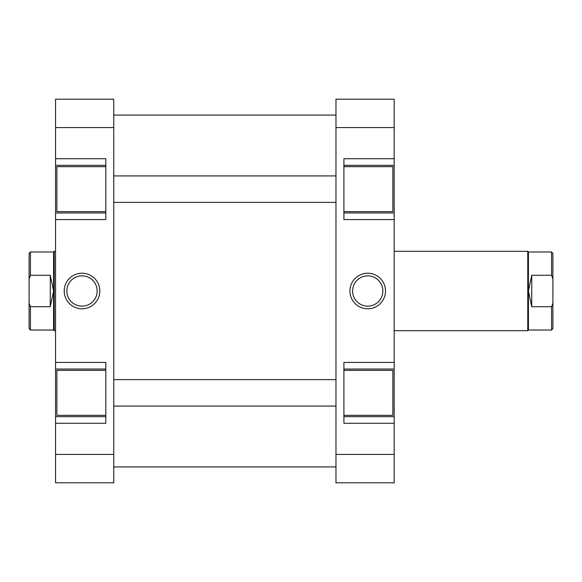 <?xml version="1.0" encoding="UTF-8"?>
<svg xmlns="http://www.w3.org/2000/svg" width="582" height="582" viewBox="0 0 582 582"><rect width="100%" height="100%" fill="white"/><g stroke="black" fill="none" stroke-linecap="round" stroke-linejoin="round"><path stroke-width="0.87" d="M343.911 166.663L392.85 166.663L392.85 211.637L343.911 211.637M343.911 370.363L392.85 370.363L392.85 415.337L343.911 415.337M367.715 308.787A17.787 17.787 0 0 1 349.935 291A17.787 17.787 0 0 1 367.715 273.213A17.787 17.787 0 0 1 385.502 291A17.787 17.787 0 0 1 367.715 308.787M367.715 275.861A15.139 15.139 0 0 0 352.583 291A15.139 15.139 0 0 0 367.715 306.139A15.139 15.139 0 0 0 382.854 291A15.139 15.139 0 0 0 367.715 275.861M343.911 416.661L394.174 416.661L394.174 454.426L335.974 454.426L335.974 99.202L394.174 99.202L394.174 158.726L343.911 158.726L343.911 219.574L394.174 219.574L394.174 165.339L343.911 165.339M394.174 219.574L394.174 362.426L343.911 362.426L343.911 423.274L394.174 423.274M394.174 158.726L394.174 165.339M394.174 362.426L394.174 369.039L343.911 369.039M394.174 416.661L394.174 369.039M394.174 454.426L394.174 482.798L335.974 482.798L335.974 454.426M335.974 127.574L394.174 127.574M343.911 212.961L394.174 212.961M105.815 415.337L56.876 415.337L56.876 370.363L105.815 370.363M105.815 211.637L56.876 211.637L56.876 166.663L105.815 166.663M82.011 273.213A17.787 17.787 0 0 1 99.791 291A17.787 17.787 0 0 1 82.011 308.787A17.787 17.787 0 0 1 64.224 291A17.787 17.787 0 0 1 82.011 273.213M82.011 306.139A15.139 15.139 0 0 0 97.15 291A15.139 15.139 0 0 0 82.011 275.861A15.139 15.139 0 0 0 66.872 291A15.139 15.139 0 0 0 82.011 306.139M105.815 165.339L55.552 165.339L55.552 127.574L113.752 127.574L113.752 482.798L55.552 482.798L55.552 423.274L105.815 423.274L105.815 362.426L55.552 362.426L55.552 416.661L105.815 416.661M55.552 362.426L55.552 219.574L105.815 219.574L105.815 158.726L55.552 158.726M55.552 423.274L55.552 416.661M55.552 219.574L55.552 212.961L105.815 212.961M55.552 165.339L55.552 212.961M55.552 127.574L55.552 99.202L113.752 99.202L113.752 127.574M113.752 454.426L55.552 454.426M105.815 369.039L55.552 369.039M552.9 278.931L552.9 253.301L551.576 251.977L551.576 275.279L552.9 278.931L552.9 303.069L551.576 306.721L551.576 330.023L528.427 330.023L528.427 291L531.737 306.721L551.576 306.721M394.174 251.315L527.765 251.315L528.427 251.977L551.576 251.977M394.174 330.685L527.765 330.685L527.765 251.315M528.427 330.023L527.765 330.685M30.424 275.279L29.1 278.931L29.1 253.301L30.424 251.977L30.424 275.279L50.263 275.279L50.263 306.721L30.424 306.721L30.424 330.023L53.573 330.023L53.573 251.977L54.235 251.315L55.552 251.315M55.552 330.685L54.235 330.685L54.235 251.315M53.573 330.023L54.235 330.685M29.1 278.931L29.1 303.069L30.424 306.721M30.424 330.023L29.1 328.699L29.1 303.069M50.263 275.279L53.573 291L50.263 306.721M551.576 330.023L552.9 328.699L552.9 303.069M551.576 275.279L531.737 275.279L531.737 306.721M531.737 275.279L528.427 291L528.427 251.977M113.752 115.076L335.974 115.076M113.752 466.924L335.974 466.924M335.974 175.924L113.752 175.924M335.974 202.376L113.752 202.376M53.573 251.977L30.424 251.977M335.974 406.076L113.752 406.076M335.974 379.624L113.752 379.624"/></g></svg>
